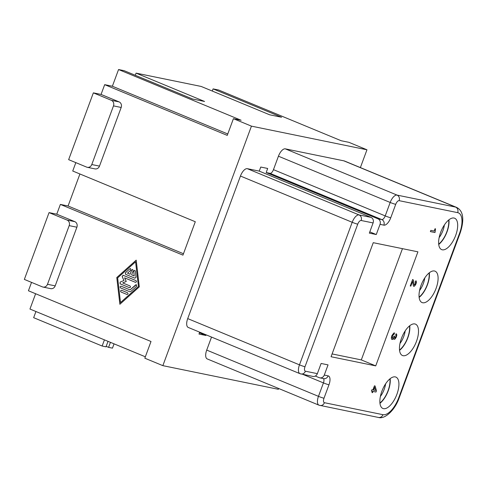 <?xml version="1.0" encoding="UTF-8"?>
<svg xmlns="http://www.w3.org/2000/svg" width="487" height="487" viewBox="0 0 487 487"><rect width="100%" height="100%" fill="white"/><g stroke="black" fill="none" stroke-linecap="round" stroke-linejoin="round"><path stroke-width="0.73" d="M421.054 285.333A16.99 7.555 -67.5 0 1 435.061 271.174A16.99 7.555 -67.5 0 1 436.072 288.407A16.99 7.555 -67.5 0 1 422.071 302.567A16.99 7.555 -67.5 0 1 421.054 285.333M429.333 272.763A16.99 7.555 -67.5 0 1 427.422 284.828A16.99 7.555 -67.5 0 1 419.143 297.399M360.38 167.589L366.961 149.795L251.444 126.145L162.853 365.652L278.363 389.302L278.661 388.492M199.676 332.171L198.976 334.052L205.91 335.47L206.141 334.849M188.256 327.447A8.711 3.872 -67.5 0 1 187.714 318.601L240.45 176.038L352.198 222.285A8.711 3.872 -67.5 0 1 359.065 214.931A4.359 3.89 101.6 0 1 361.165 220.495L373.103 222.936L369.335 233.121L376.262 234.539L380.03 224.355L383.884 225.146A8.711 3.872 112.5 0 0 390.744 217.786L395.718 204.345A4.359 1.936 -67.5 0 1 399.151 200.668L457.677 212.649A20.034 8.906 -67.5 0 1 459.6 233.2L398.731 397.757A20.034 8.906 -67.5 0 1 382.94 414.681A4.359 3.89 101.6 0 1 378.515 417.462M273.463 169.646L385.217 215.899L390.19 202.458L278.436 156.205L273.463 169.646A4.359 1.936 112.5 0 1 270.029 173.329L266.182 172.538L267.686 168.465L260.752 167.047L259.248 171.12L247.311 168.679A8.711 3.872 112.5 0 0 240.45 176.038M278.436 156.205A8.711 3.872 -67.5 0 1 285.297 148.852L343.828 160.832A24.393 10.848 -67.5 0 1 344.638 161.069M211.528 337.077L206.713 350.092A8.711 3.872 112.5 0 0 207.212 358.919L318.985 405.184L378.466 417.456C384.76 419.538 395.012 410.182 399.212 397.776A4.359 0.335 -159.7 0 1 398.731 397.757M266.182 172.538L377.93 218.791A4.359 3.89 101.6 0 1 380.03 224.355M111.383 100.316L93.358 92.859L68.649 159.657L86.674 167.12A4.359 3.89 -78.4 0 0 87.264 167.303A4.359 3.89 -78.4 0 0 91.787 164.539L113.483 105.886A4.359 3.89 101.6 0 0 111.383 100.316L119.084 101.893L101.059 94.435L104.675 84.659L227.246 135.386L233.419 118.688L241.126 120.265L118.554 69.538L124.136 70.676L192.633 99.025L204.57 101.466L136.074 73.123L135.27 75.284M145.345 356.794L29.957 309.044L35.618 293.74M119.084 101.893A4.359 3.89 101.6 0 1 121.184 107.463L99.488 166.116L91.787 164.539M357.732 224.172L304.996 366.735A4.359 0.335 20.3 0 1 299.468 364.848L352.198 222.285A4.359 0.335 -159.7 0 0 357.732 224.172A4.359 1.936 -67.5 0 1 361.165 220.495M104.431 339.865L102.148 346.032L105.996 346.823L108.023 341.35M110.433 342.349L108.589 347.353L112.467 348.144L114.055 343.846M304.996 366.735A4.359 1.936 112.5 0 0 305.416 371.204L317.354 373.645L321.116 363.466L328.049 364.885L324.281 375.069A4.359 3.89 -78.4 0 1 319.801 377.839L323.654 378.63A4.359 3.89 101.6 0 0 328.135 375.854A8.711 3.872 -67.5 0 1 328.969 384.791L323.995 398.232A4.359 1.936 112.5 0 0 324.415 402.7L382.94 414.681M331.063 356.734L375.727 365.883L417.919 251.828L373.249 242.684L331.063 356.734M440.644 232.384A16.99 7.555 -67.5 0 1 454.639 218.219A16.99 7.555 -67.5 0 1 455.662 235.458A16.99 7.555 -67.5 0 1 441.654 249.618A16.99 7.555 -67.5 0 1 440.644 232.384M381.881 391.238A16.99 7.555 -67.5 0 1 395.876 377.078A16.99 7.555 -67.5 0 1 396.899 394.312A16.99 7.555 -67.5 0 1 382.892 408.471A16.99 7.555 -67.5 0 1 381.881 391.238M401.471 338.288A16.99 7.555 -67.5 0 1 415.466 324.123A16.99 7.555 -67.5 0 1 416.482 341.363A16.99 7.555 -67.5 0 1 402.481 355.522A16.99 7.555 -67.5 0 1 401.471 338.288M371.861 389.764L371.368 391.11L372.403 391.323L371.952 392.546L372.531 392.662L372.981 391.438L375.988 392.053L376.481 390.708L375.075 385.954L374.442 385.826L372.902 389.977L371.861 389.764M394.464 336.724L394.647 336.231L394.129 336.127L392.942 337.99L392.437 338.015L392.157 337.43L392.796 335.196L394.02 334.399L394.567 332.931L393.782 333.035L391.919 335.543L391.304 338.045L391.834 339.469L392.619 339.366L393.606 338.386L394.038 339.396L395.127 338.964L396.71 335.866L396.759 334.563L396.114 333.772L395.621 335.117L396.059 335.604L395.919 336.493L394.768 338.1L394.324 337.613L394.433 336.706L394.537 338.051M435.226 231.404L435.494 228.829L435.031 228.738L434.173 231.057L430.825 230.375L430.374 231.593L434.994 232.543L435.189 231.392L434.958 232.524L430.374 231.587M415.49 282.07L415.381 283.884L414.175 284.956L413.53 280.482L412.647 279.514L410.249 285.991L410.827 286.113L412.592 281.346L413.433 286.119L414.242 286.283L415.624 284.725L416.348 282.77L415.989 280.725L415.265 282.016M31.533 282.387L28.435 290.763L151.007 341.49L144.828 358.195L162.853 365.652M67.084 220.069L49.059 212.612L24.35 279.41L42.375 286.873A4.359 3.89 -78.4 0 0 42.966 287.056A4.359 3.89 -78.4 0 0 47.489 284.292L69.184 225.639A4.359 3.89 101.6 0 0 67.084 220.069L74.785 221.646L56.76 214.189L60.376 204.412L182.948 255.139L195.299 221.737L72.733 171.01L75.832 162.634M366.961 149.795L348.936 142.332L341.235 140.755L218.669 90.028L213.087 88.89L212.283 91.051M389.91 378.868A16.552 7.36 -67.5 0 1 388.054 390.696A16.552 7.36 -67.5 0 1 379.933 402.986M380.39 396.436A13.496 6.002 112.5 0 0 384.182 389.375A13.496 6.002 112.5 0 0 385.607 383.823M102.148 346.032L33.652 317.682L35.935 311.516M136.074 73.123L201.149 86.442L269.64 114.792L281.577 117.233L213.087 88.89M402.457 248.668L361.305 359.911L332.097 353.933M233.419 118.688L251.444 126.145M94.947 168.879A4.359 3.89 -78.4 0 0 99.488 166.116M74.785 221.646A4.359 3.89 101.6 0 1 76.885 227.21L55.189 285.869L47.489 284.292M50.648 288.633A4.359 3.89 -78.4 0 0 55.189 285.869M116.783 277.541L119.881 304.265L139.3 286.861L136.202 260.137L116.783 277.541L119.893 304.253M205.91 335.47L199.445 332.791M315.308 376.049L319.168 377.65A4.359 3.89 -78.4 0 0 319.801 377.839M60.376 204.412L68.077 205.989L183.465 253.739M247.311 168.679L359.065 214.931L371.003 217.372A4.359 3.89 101.6 0 1 373.103 222.936M371.003 217.372L259.248 171.12M106.172 346.348L108.589 347.353M68.077 205.989L79.917 173.987M390.16 378.667A16.99 7.555 -67.5 0 1 388.242 390.732A16.99 7.555 -67.5 0 1 379.963 403.303M56.76 214.189L49.059 212.612M409.75 325.718A16.99 7.555 -67.5 0 1 407.832 337.783A16.99 7.555 -67.5 0 1 399.553 350.354M409.5 325.919A16.552 7.36 -67.5 0 1 407.643 337.741A16.552 7.36 -67.5 0 1 399.517 350.031M429.084 272.964A16.552 7.36 -67.5 0 1 427.227 284.792A16.552 7.36 -67.5 0 1 419.106 297.082M419.563 290.532A13.496 6.002 112.5 0 0 423.355 283.471A13.496 6.002 112.5 0 0 424.78 277.919M101.059 94.435L93.358 92.859M104.675 84.659L112.375 86.236L227.764 133.986M312.812 376.408A4.359 3.89 -78.4 0 0 317.354 373.645M112.375 86.236L118.554 69.538M399.973 343.487A13.496 6.002 112.5 0 0 403.766 336.42A13.496 6.002 112.5 0 0 405.196 330.874M375.727 365.883L361.305 359.911M439.152 237.583A13.496 6.002 112.5 0 0 442.945 230.515A13.496 6.002 112.5 0 0 444.369 224.97M448.673 220.014A16.552 7.36 -67.5 0 1 446.816 231.836A16.552 7.36 -67.5 0 1 438.696 244.127M448.923 219.814A16.99 7.555 -67.5 0 1 447.005 231.879A16.99 7.555 -67.5 0 1 438.726 244.45M374.521 387.287L375.447 390.501L373.48 390.093L374.485 387.268L373.48 390.093M376.481 390.708L375.952 392.041L372.945 391.426L372.494 392.65L371.958 392.534M375.039 385.947L376.451 390.696M372.403 391.323L371.368 391.104M394.525 332.925L393.989 334.38L393.112 334.727L392.473 335.78L392.126 336.894L392.437 338.015M393.606 338.386L391.828 339.463M396.327 333.814L396.771 335.086L396.235 337.211L395.091 338.946L394.026 339.384M394.61 336.225L394.433 336.706M435.457 228.823L435.189 231.392M415.965 280.719L416.409 281.985L415.874 284.11L414.735 285.851L413.664 286.289M412.964 279.581L413.493 280.469L414.175 284.956M412.592 281.346L410.791 286.094L410.255 285.985M138.436 286.502L120.508 302.567L117.647 277.9L135.575 261.836L138.454 286.508L120.508 302.567M134.936 278.199L125.585 274.333L125.403 272.787L129.883 268.775L125.384 272.787L125.561 274.327L134.911 278.199L136.037 277.194L135.319 271.028L134.692 270.291L133.706 271.338L134.242 275.965L131.618 274.875L133.188 270.632L132.616 269.433L131.685 270.011L130.114 274.254L127.491 273.17L130.851 270.157L130.54 268.574L129.865 268.769L130.553 268.574M121.166 286.21C119.991 286.374 119.784 286.94 120.539 287.902L129.889 291.774L130.699 291.622L136.677 286.265L136.366 284.682L135.69 284.877L130.084 289.899L121.038 286.167M129.913 291.78L120.557 287.908C119.802 286.94 120.009 286.374 121.19 286.21M124.587 277.84L135.392 282.308C136.567 282.143 136.78 281.577 136.019 280.609L123.205 275.307L122.158 276.592L123.948 280.506L120.125 282.101L120.064 283.793L129.414 287.665C130.595 287.5 130.802 286.934 130.041 285.966L122.7 282.929L126.236 281.456L124.587 277.84L135.52 282.35M129.414 287.665L120.082 283.799L120.143 282.107L123.948 280.506M122.158 276.592L123.071 275.265M126.924 294.458L126.906 294.452C128.081 294.288 128.288 293.722 127.533 292.754L121.647 290.319C120.466 290.483 120.259 291.049 121.02 292.017L127.034 294.495L121.038 292.017C120.277 291.056 120.484 290.489 121.665 290.325L121.513 290.276M136.208 260.155L116.801 277.547M135.575 261.836L138.454 286.508M134.704 270.297L133.724 271.338L134.242 275.965M130.114 274.254L131.703 270.017L132.628 269.433M130.084 289.899L136.372 284.682M122.176 276.598L123.966 280.512M369.797 231.861L376.262 234.539M377.93 218.791L381.784 219.582A4.359 1.936 112.5 0 0 385.217 215.899A4.359 0.335 20.3 0 0 390.744 217.786M270.029 173.329L381.784 219.582A4.359 3.89 101.6 0 1 383.884 225.146M113.483 105.886L121.184 107.463M328.135 375.854L324.281 375.069M395.718 204.345A4.359 0.335 20.3 0 1 390.19 202.458A8.711 3.872 -67.5 0 1 397.051 195.098L455.576 207.085L343.828 160.832M399.151 200.668A4.359 3.89 -78.4 0 0 397.051 195.098L285.297 148.852M206.713 350.092L318.468 396.345A8.711 3.872 112.5 0 0 318.985 405.184M399.212 397.776L460.081 233.218A4.359 0.335 -159.7 0 1 459.6 233.2M455.576 207.085A4.359 3.89 101.6 0 1 457.677 212.649M328.969 384.791A4.359 0.335 -159.7 0 1 323.441 382.904L318.468 396.345A4.359 0.335 -159.7 0 0 323.995 398.232M323.325 378.563A4.359 1.936 -67.5 0 1 323.441 382.904L302.798 374.357M69.184 225.639L76.885 227.21M300.302 373.785A4.359 3.89 -78.4 0 0 300.936 373.979A4.359 3.89 -78.4 0 0 305.416 371.204M324.415 402.7A4.359 3.89 101.6 0 1 319.935 405.476M187.714 318.601L299.468 364.848A8.711 3.872 112.5 0 0 300.022 373.699M460.081 233.218C464.397 220.343 463.697 210.786 456.471 207.352L344.717 161.106M188.232 327.434L299.986 373.687L312.873 376.421M43.008 287.068L50.709 288.645M87.307 167.315L95.008 168.892"/></g></svg>
